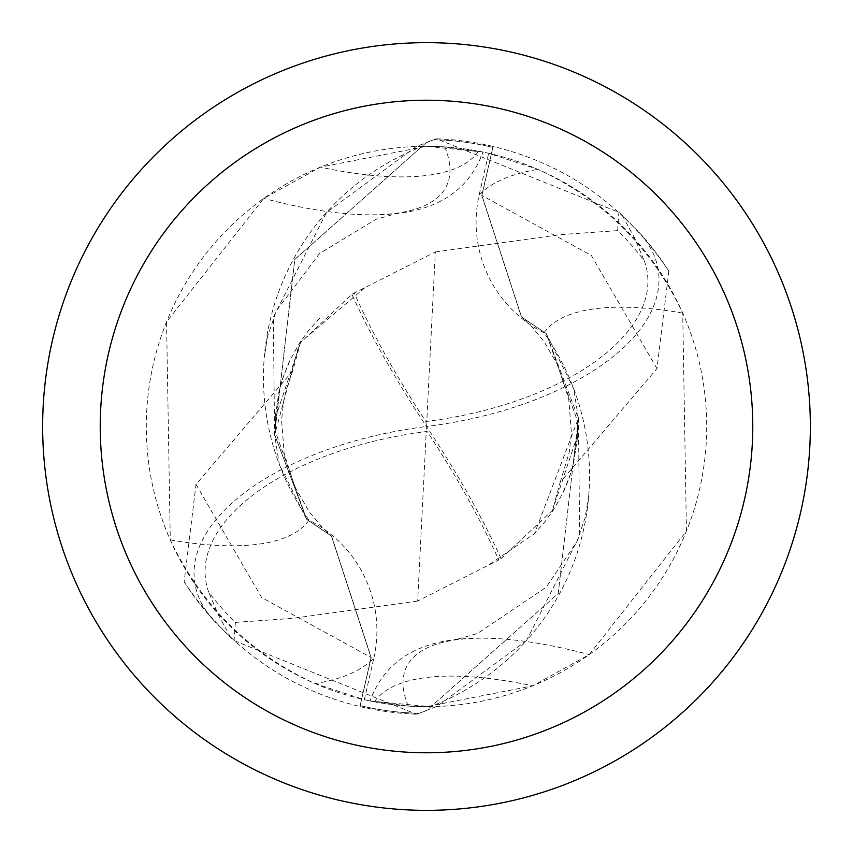 <?xml version="1.0" encoding="UTF-8"?>
<svg xmlns="http://www.w3.org/2000/svg" width="853" height="853" viewBox="0 0 853 853"><rect width="100%" height="100%" fill="white"/><g stroke="black" fill="none" stroke-linecap="round" stroke-linejoin="round"><path stroke-width="0.64" stroke-dasharray="4.26 3.2" d="M426.5 42.65A383.85 383.85 0 0 1 810.35 426.5A383.85 383.85 0 0 1 426.5 810.35A383.85 383.85 0 0 1 42.65 426.5A383.85 383.85 0 0 1 426.5 42.65M373.817 658.09A123.792 123.792 0 0 0 308.957 520.149A247.007 247.007 0 0 1 422.885 146.321A280.2 280.2 0 0 1 706.7 426.5A280.2 280.2 0 0 1 426.5 706.7L532.624 685.833L589.22 654.614L686.441 531.11L682.731 313.094C651.415 247.295 603.156 199.399 537.955 169.416L488.662 153.284A280.2 280.2 0 0 0 426.5 146.3L444.754 146.897L482.969 152.026L426.5 146.3L320.376 167.167L263.78 198.386L166.559 321.89L170.269 539.906C201.585 605.705 249.844 653.601 315.045 683.584L364.338 699.716L373.817 658.09A432.567 145.074 -155.2 0 1 315.045 683.584M426.5 142.366L433.974 139.679A286.917 286.917 0 0 1 492.863 147.366L481.924 195.433L521.588 317.028L546.357 333.758L578.387 418.365L558.235 593.485L426.5 710.634L419.026 713.321A286.917 286.917 0 0 1 360.137 705.634L371.076 657.567L331.412 535.972L306.643 519.242L279.294 464.32L274.623 434.902L273.301 317.295L326.486 212.45L416.296 146.481L433.974 139.679L426.5 142.366L294.807 259.429L274.613 434.635L294.722 259.589L426.5 142.366M422.885 146.321L426.5 146.3A280.2 280.2 0 0 0 146.3 426.5A280.2 280.2 0 0 0 426.5 706.7A280.2 280.2 0 0 1 364.338 699.716M430.115 706.679A280.2 280.2 0 0 1 426.5 706.7L408.246 706.103L370.031 700.974L430.115 706.679A247.007 247.007 0 0 0 526.514 640.55L436.704 706.519L419.026 713.321L426.5 710.634L558.225 593.496L578.387 418.365L534.564 533.551L488.151 565.315M478.544 151.173A312.209 104.706 -155.2 0 1 320.376 167.167M308.957 520.149A313.296 105.068 -155.2 0 1 170.269 539.906M444.754 146.897A297.292 99.705 -155.2 0 1 399.161 212.834A297.292 99.705 -155.2 0 1 379.777 214.657A297.292 99.705 -155.2 0 1 263.78 198.386M578.377 418.098L579.699 535.705L526.514 640.55A247.007 247.007 0 0 0 573.706 388.68L578.387 418.365L546.357 333.758L521.588 317.028L481.924 195.433L492.863 147.366L481.774 195.401L521.386 316.858L546.187 333.544L573.706 388.68A247.007 247.007 0 0 0 544.043 332.851A123.792 123.792 0 0 1 479.183 194.91L488.662 153.284M408.246 706.103A297.292 99.705 24.8 0 1 453.839 640.166A297.292 99.705 24.8 0 1 473.223 638.343A297.292 99.705 24.8 0 1 589.22 654.614M374.456 701.827A312.209 104.706 24.8 0 1 532.624 685.833M544.043 332.851A313.296 105.068 24.8 0 1 682.731 313.094M300.437 342.757L275.306 418.396L275.284 431.287L306.654 519.274L274.613 434.635L306.643 519.242L331.412 535.972L371.076 657.567L360.137 705.634L371.226 657.599L331.614 536.142L306.813 519.456M552.563 510.243L577.694 434.603L577.716 421.713L546.176 333.512M364.86 287.728L299.488 343.151L274.623 434.902M417.661 601.056L292.568 618.372L235.364 622.37A273.674 273.674 0 0 1 208.729 592.249A238.126 119.057 172.9 0 1 426.244 431.586A238.126 119.057 172.9 0 1 427.118 431.469A268.503 67.12 -123.7 0 1 498.728 559.984L417.661 601.056L426.244 431.586M435.339 251.944L560.453 234.628L617.636 230.63A273.674 273.674 0 0 1 644.271 260.751A238.126 119.057 -7.1 0 1 426.756 421.414A238.126 119.057 -7.1 0 1 425.882 421.531A268.503 67.12 56.3 0 1 354.272 293.016L435.339 251.944L426.756 421.414M501.095 558.63A278.75 69.679 56.3 0 0 426.5 426.5A249.321 124.655 172.9 0 0 639.217 232.517L622.232 215.382A287.887 287.887 0 0 0 618.979 212.418L436.565 138.804L433.942 139.689A286.907 286.907 0 0 1 492.863 147.366L493.077 146.439C566.371 164.224 624.972 205.786 668.859 271.115L656.981 368.603L560.165 482.308L552.552 510.243L501.095 558.63L498.728 559.984M425.882 421.531L426.5 426.5A249.321 124.655 -7.1 0 0 213.783 620.483L230.768 637.617A287.887 287.887 0 0 0 234.021 640.582L416.435 714.196L419.058 713.311A286.907 286.907 0 0 1 360.137 705.634L359.923 706.561C286.629 688.776 228.028 647.214 184.141 581.885L196.019 484.397L292.835 370.692L300.448 342.757L351.905 294.37A278.75 69.679 -123.7 0 0 426.5 426.5L427.118 431.469M622.232 215.382L634.323 237.507L644.271 260.751M617.636 230.63L618.905 212.344M351.905 294.37L354.272 293.016M230.768 637.617L218.677 615.493L208.729 592.249M235.364 622.37L234.095 640.656M213.783 620.483A287.887 287.887 0 0 1 184.141 581.885M639.217 232.517A287.887 287.887 0 0 1 668.859 271.115M416.435 714.196A287.866 287.866 0 0 1 359.923 706.561M436.565 138.804A287.866 287.866 0 0 1 493.077 146.439M479.183 194.91A432.567 145.074 24.8 0 1 537.955 169.416M656.981 368.592L591.321 255.42L481.742 195.369M196.019 484.408L261.679 597.58L371.258 657.631M379.777 214.657C433.772 213.442 468.169 192.565 482.969 152.026M399.161 212.834L376.013 219.306L319.555 253.469L276.276 310.929L267.618 336.306L264.227 357.599M473.223 638.343C419.228 639.558 384.831 660.435 370.031 700.974M588.773 495.401L585.179 517.536L577.023 541.399L546.144 587.312L477.36 633.555L453.839 640.166M560.218 482.329L569.239 452.293L571.414 432.983L568.738 398.937L557.585 364.924L544.15 341.765L532.709 327.733L521.428 316.804M292.782 370.671L286.15 390.045L283.75 400.729L281.586 420.039L284.198 453.785L294.797 486.722L309.212 511.736L322.082 527.165L331.572 536.196M533.36 534.756L544.811 521.983L553.522 509.87L563.705 491.445L568.791 479.151L572.939 465.877L577.694 434.603M577.716 421.713L577.364 438.879L573.547 462.923L569.292 477.339L562.948 492.693M319.651 318.233L308.189 331.017L299.478 343.13L289.263 361.619L282.279 379.478L278.782 392.359L275.306 418.396M275.284 431.287L275.636 414.068L279.464 390.056L283.708 375.651L290.052 360.307"/><path stroke-width="1.28" d="M426.5 42.65A383.85 383.85 0 0 1 810.35 426.5A383.85 383.85 0 0 1 426.5 810.35A383.85 383.85 0 0 1 42.65 426.5A383.85 383.85 0 0 1 426.5 42.65M426.5 100.227A326.272 326.272 0 0 1 752.772 426.5A326.272 326.272 0 0 1 426.5 752.772A326.272 326.272 0 0 1 100.227 426.5A326.272 326.272 0 0 1 426.5 100.227"/></g></svg>
